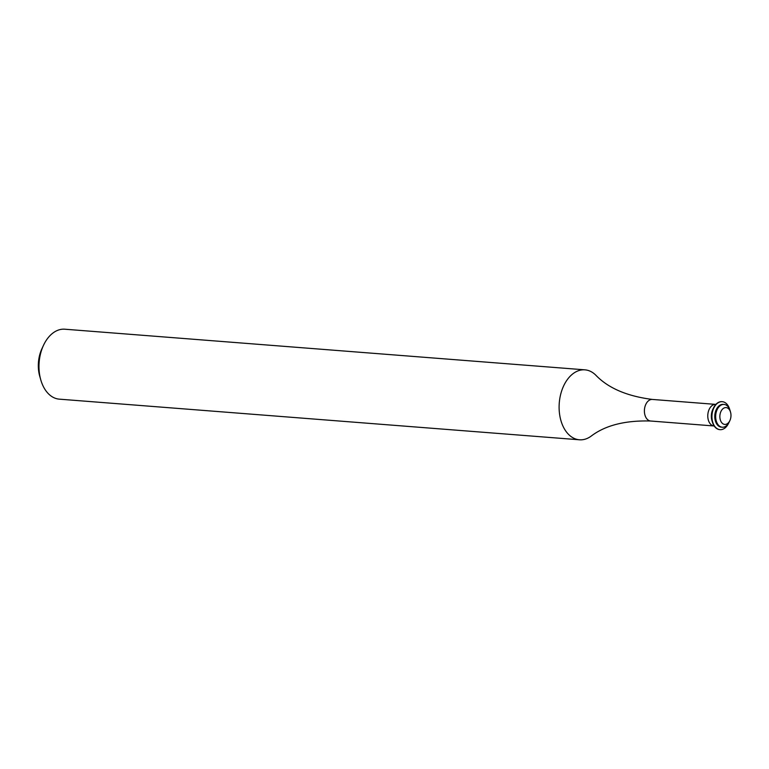 <?xml version="1.0" encoding="UTF-8"?>
<svg xmlns="http://www.w3.org/2000/svg" width="769" height="769" viewBox="0 0 769 769"><rect width="100%" height="100%" fill="white"/><g stroke="black" fill="none" stroke-linecap="round" stroke-linejoin="round"><path stroke-width="1.15" d="M40.786 379.915L39.767 376.358A28.059 18.408 -85.5 0 1 41.93 348.693L43.487 345.339A35.076 23.012 94.5 0 0 40.786 379.915A35.076 23.012 94.5 0 0 41.939 383.337A35.076 23.012 94.5 0 0 59.348 399.159L579.48 439.791A35.076 23.012 94.5 0 0 591.121 436.148C605.318 425.334 625.168 420.287 650.68 421.018L714.199 425.988M650.68 421.018A10.824 7.104 94.5 0 1 645.306 416.144A10.824 7.104 94.5 0 1 645.595 404.85A10.824 7.104 94.5 0 1 652.372 399.438C627.129 396.237 608.298 388.172 595.869 375.243A35.076 23.012 94.5 0 0 584.94 369.841L64.817 329.209A35.076 23.012 94.5 0 0 43.487 345.339M730.271 411.396A8.44 5.537 94.5 0 0 722.706 408.945A8.44 5.537 94.5 0 0 720.572 420.614A8.44 5.537 94.5 0 0 729.896 420.537A8.44 5.537 94.5 0 0 730.55 412.213A8.44 5.537 94.5 0 0 730.271 411.396M730.55 412.213L730.117 410.704A11.42 7.498 94.5 0 0 729.743 409.589A11.42 7.498 94.5 0 0 724.071 404.436A11.42 7.498 94.5 0 0 716.919 410.146A11.42 7.498 94.5 0 0 716.621 422.066A11.42 7.498 94.5 0 0 722.293 427.218A11.42 7.498 94.5 0 0 729.233 421.97L729.896 420.537M724.071 404.436L723.187 404.369A11.42 7.498 94.5 0 0 716.045 410.079A11.42 7.498 94.5 0 0 715.737 421.998A11.42 7.498 94.5 0 0 721.409 427.151L722.293 427.218M729.752 409.608A14.034 9.209 94.5 0 0 729.223 408.012A14.034 9.209 94.5 0 0 722.264 401.687A14.034 9.209 94.5 0 0 713.488 408.695A14.034 9.209 94.5 0 0 713.113 423.334A14.034 9.209 94.5 0 0 720.072 429.66A14.034 9.209 94.5 0 0 728.704 422.988M722.12 401.668A14.034 9.209 94.5 0 0 721.966 401.658A14.034 9.209 94.5 0 0 713.19 408.666A14.034 9.209 94.5 0 0 712.815 423.315A14.034 9.209 94.5 0 0 719.784 429.64A14.034 9.209 94.5 0 0 719.928 429.65M713.334 408.329A11.42 7.498 94.5 0 0 712.296 421.71M584.94 369.841A35.076 23.012 94.5 0 0 562.995 387.365A35.076 23.012 94.5 0 0 562.062 423.969A35.076 23.012 94.5 0 0 579.48 439.791M652.372 399.438L715.747 404.388A10.824 7.104 94.5 0 0 708.98 409.8A10.824 7.104 94.5 0 0 708.691 421.095A10.824 7.104 94.5 0 0 714.065 425.968"/></g></svg>
